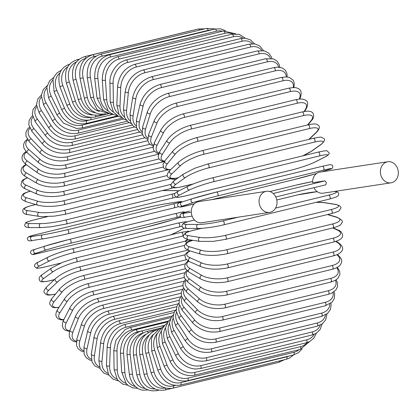 <?xml version="1.0" encoding="UTF-8"?>
<svg xmlns="http://www.w3.org/2000/svg" width="419" height="419" viewBox="0 0 419 419"><rect width="100%" height="100%" fill="white"/><g stroke="black" fill="none" stroke-linecap="round" stroke-linejoin="round"><path stroke-width="0.63" d="M259.345 203.959A10.664 8.935 81.3 0 0 269.642 212.381A10.664 8.935 81.3 0 0 276.723 199.722A10.664 8.935 81.3 0 0 266.426 191.3A10.664 8.935 81.3 0 0 259.345 203.959M266.426 191.3L198.643 201.644A10.664 8.935 81.3 0 0 191.562 214.303A10.664 8.935 81.3 0 0 201.864 222.73L269.642 212.381M313.925 187.696A10.664 8.935 81.3 0 0 323.19 193.175L390.969 182.831A10.664 8.935 81.3 0 0 398.05 170.172A10.664 8.935 81.3 0 0 387.753 161.744A10.664 8.935 81.3 0 0 380.672 174.404A10.664 8.935 81.3 0 0 390.969 182.831M387.753 161.744L319.969 172.094A10.664 8.935 81.3 0 0 312.621 182.747L325.003 180.856L326.359 182.694L325.856 184.789L275.791 196.982L325.856 184.789M142.591 208.641A2.011 1.095 76.3 0 1 142.643 208.625A2.011 1.095 76.3 0 1 142.696 208.615L36.778 234.415A18.111 0.723 -12.2 0 0 31.802 236.515L42.665 234.855A18.111 0.723 -12.2 0 0 67.192 229.769L173.11 203.969A18.111 0.723 -12.2 0 0 178.091 201.869L167.228 203.529A2.011 1.686 -98.7 0 1 167.349 203.503A2.011 1.686 -98.7 0 1 167.469 203.493M167.228 203.529A18.111 0.723 -12.2 0 0 142.696 208.615M36.778 234.415A2.011 1.095 -103.7 0 0 36.731 234.425L29.147 236.51L27.376 238.05C27.35 239.668 27.623 241.784 32.53 240.469A2.011 1.686 81.3 0 0 32.651 240.443M31.802 236.515A2.011 1.686 81.3 0 0 30.571 238.809A2.011 1.686 81.3 0 0 32.53 240.469L43.393 238.809A2.011 1.686 81.3 0 0 43.513 238.788A18.111 0.723 167.8 0 0 68.046 233.702A2.011 1.095 76.3 0 0 68.093 233.692L174.011 207.892A2.011 1.095 76.3 0 1 173.958 207.903L68.145 233.676M42.665 234.855A2.011 1.686 81.3 0 0 41.434 237.149A2.011 1.686 81.3 0 0 43.393 238.809C50.275 237.678 58.513 235.97 68.093 233.692A2.011 1.095 76.3 0 0 68.695 231.524A2.011 1.095 76.3 0 0 67.192 229.769M173.11 203.969A2.011 1.095 76.3 0 1 174.608 205.724A2.011 1.095 76.3 0 1 174.011 207.892L178.4 206.771M178.091 201.869A2.011 1.686 -98.7 0 1 178.211 201.848L167.349 203.503C160.461 204.634 152.228 206.342 142.643 208.625L36.731 234.425M178.772 190.933A18.111 2.043 -9.5 0 0 176.038 190.64L164.845 190.577A18.111 2.043 -9.5 0 0 162.053 190.666M164.845 190.577A2.011 1.671 -89.7 0 1 165.186 190.535L162.184 190.635M47.389 216.681L34.101 219.917A2.011 1.095 -103.7 0 0 33.955 219.933A2.011 1.095 -103.7 0 0 33.813 219.985M34.101 219.917A18.111 2.043 -9.5 0 0 29.419 223.563L40.612 223.626A18.111 2.043 -9.5 0 0 65.437 220.085L171.355 194.285A18.111 2.043 -9.5 0 0 175.173 193.248M176.038 190.64A2.011 1.671 -89.7 0 1 176.378 190.598L165.186 190.535M171.355 194.285A2.011 1.095 76.3 0 1 172.775 196.134A2.011 1.095 76.3 0 1 172.157 198.213A2.011 1.095 76.3 0 1 172.01 198.229M65.437 220.085A2.011 1.095 76.3 0 1 66.862 221.929A2.011 1.095 76.3 0 1 66.244 224.013A2.011 1.095 76.3 0 1 66.097 224.029M40.612 223.626A2.011 1.671 90.3 0 0 39.276 225.794A2.011 1.671 90.3 0 0 40.926 227.611L51.715 226.705L66.244 224.013L176.268 197.092M29.419 223.563A2.011 1.671 90.3 0 0 28.083 225.731A2.011 1.671 90.3 0 0 29.739 227.548L40.926 227.611M35.73 204.561L32.148 205.436A2.011 1.095 -103.7 0 0 31.902 205.446L35.636 204.535M175.655 179.636A18.111 3.347 -6.7 0 0 174.545 179.421L170.486 178.793M32.148 205.436A18.111 3.347 -6.7 0 0 27.68 210.631L39.119 212.412A18.111 3.347 -6.7 0 0 64.165 210.417L170.077 184.617A18.111 3.347 -6.7 0 0 171.13 184.35M174.545 179.421A2.011 1.645 -81.2 0 1 175.084 179.4L170.748 178.724M170.077 184.617A2.011 1.095 76.3 0 1 171.418 186.544A2.011 1.095 76.3 0 1 170.784 188.54L173.953 187.66M64.165 210.417A2.011 1.095 76.3 0 1 65.505 212.339A2.011 1.095 76.3 0 1 64.872 214.339L170.784 188.54M39.119 212.412A2.011 1.645 98.8 0 0 37.694 214.449A2.011 1.645 98.8 0 0 39.035 216.361L41.303 216.613L54.276 216.157L64.872 214.339M27.68 210.631A2.011 1.645 98.8 0 0 26.256 212.669A2.011 1.645 98.8 0 0 27.602 214.586L39.035 216.361M30.467 191.2A18.111 4.625 -3.8 0 0 26.601 197.815L38.192 201.298A18.111 4.625 -3.8 0 0 63.384 200.842L167.239 175.545M170.428 178.436A2.011 1.095 76.3 0 1 169.905 178.939L171.313 178.567M63.384 200.842A2.011 1.095 76.3 0 1 64.636 202.827A2.011 1.095 76.3 0 1 63.987 204.739L169.905 178.939M38.192 201.298A2.011 1.608 106.7 0 0 36.694 203.21A2.011 1.608 106.7 0 0 37.747 205.169C45.278 206.965 54.025 206.824 63.987 204.739M26.601 197.815A2.011 1.608 106.7 0 0 25.103 199.727A2.011 1.608 106.7 0 0 26.151 201.686L37.747 205.169M27.602 177.829A18.111 5.871 -0.8 0 0 26.188 185.214L37.846 190.378A18.111 5.871 -0.8 0 0 63.096 191.431L163.195 167.05M63.096 191.431A2.011 1.095 76.3 0 1 64.264 193.463A2.011 1.095 76.3 0 1 63.604 195.285L168.009 169.857M37.846 190.378A2.011 1.556 113.9 0 0 36.285 192.159A2.011 1.556 113.9 0 0 37.061 194.123C44.671 196.909 53.522 197.297 63.604 195.285M26.188 185.214A2.011 1.556 113.9 0 0 24.627 187A2.011 1.556 113.9 0 0 25.402 188.959L37.061 194.123M26.418 164.751A18.111 7.065 2.3 0 0 26.444 172.927L38.082 179.725A18.111 7.065 2.3 0 0 63.316 182.255L158.932 158.963M63.316 182.255A2.011 1.095 76.3 0 1 64.39 184.323A2.011 1.095 76.3 0 1 63.714 186.057L164.18 161.587M38.082 179.725A2.011 1.493 120.3 0 0 36.469 181.39A2.011 1.493 120.3 0 0 36.992 183.313C44.629 187.078 53.538 187.995 63.714 186.057M26.444 172.927A2.011 1.493 120.3 0 0 24.831 174.587A2.011 1.493 120.3 0 0 25.355 176.514L36.992 183.313M26.517 152.092A18.111 8.212 5.6 0 0 27.361 161.037L38.894 169.428A18.111 8.212 5.6 0 0 64.028 173.382L154.443 151.359M64.028 173.382A2.011 1.095 76.3 0 1 65.008 175.472A2.011 1.095 76.3 0 1 64.327 177.122L158.513 154.182M38.894 169.428A2.011 1.419 126 0 0 37.233 170.978A2.011 1.419 126 0 0 37.532 172.838C45.147 177.551 54.077 178.976 64.327 177.122M27.361 161.037A2.011 1.419 126 0 0 25.706 162.588A2.011 1.419 126 0 0 26.004 164.447L37.532 172.838M27.727 139.894A18.111 9.297 9.2 0 0 28.942 149.646L40.276 159.555A18.111 9.297 9.2 0 0 65.233 164.887L149.724 144.304M65.233 164.887A2.011 1.095 76.3 0 1 66.118 166.977A2.011 1.095 76.3 0 1 65.437 168.543L153.097 147.195M40.276 159.555A2.011 1.336 131.2 0 0 38.579 161.006A2.011 1.336 131.2 0 0 38.679 162.776C46.216 168.401 55.135 170.324 65.437 168.543M28.942 149.646A2.011 1.336 131.2 0 0 27.245 151.091A2.011 1.336 131.2 0 0 27.34 152.862L38.679 162.776M29.88 128.235A18.111 10.307 13 0 0 31.168 138.836L42.219 150.196A18.111 10.307 13 0 0 66.925 156.826L144.801 137.856M66.925 156.826A2.011 1.095 76.3 0 1 67.716 158.906A2.011 1.095 76.3 0 1 67.03 160.393L147.828 140.711M42.219 150.196A2.011 1.241 135.8 0 0 40.486 151.542A2.011 1.241 135.8 0 0 40.407 153.207C47.824 159.712 56.701 162.106 67.03 160.393M31.168 138.836A2.011 1.241 135.8 0 0 29.435 140.182A2.011 1.241 135.8 0 0 29.356 141.847L40.407 153.207M32.886 117.189A18.111 11.24 17.2 0 0 34.028 128.685L44.713 141.407A18.111 11.24 17.2 0 0 69.083 149.264L139.7 132.064M69.083 149.264A2.011 1.095 76.3 0 1 69.784 151.327A2.011 1.095 76.3 0 1 69.093 152.726L142.622 134.813M44.713 141.407A2.011 1.137 140 0 0 42.942 142.659A2.011 1.137 140 0 0 42.701 144.209C49.955 151.542 58.754 154.381 69.093 152.726M34.028 128.685A2.011 1.137 140 0 0 32.258 129.932A2.011 1.137 140 0 0 32.017 131.487L42.701 144.209M36.694 106.814A18.111 12.088 21.9 0 0 37.495 119.279L47.729 133.263A18.111 12.088 21.9 0 0 71.701 142.261L134.457 126.973M71.701 142.261A2.011 1.095 76.3 0 1 72.304 144.288A2.011 1.095 76.3 0 1 71.618 145.603L137.453 129.571M47.729 133.263A2.011 1.021 143.8 0 0 45.928 134.42A2.011 1.021 143.8 0 0 45.545 135.845C52.59 143.953 61.279 147.205 71.618 145.603M37.495 119.279A2.011 1.021 143.8 0 0 35.694 120.431A2.011 1.021 143.8 0 0 35.311 121.856L45.545 135.845M41.292 97.156A18.111 12.842 27.1 0 0 41.544 110.684L51.254 125.826A18.111 12.842 27.1 0 0 74.75 135.866L129.115 122.62M74.75 135.866A2.011 1.095 76.3 0 1 75.263 137.846A2.011 1.095 76.3 0 1 74.577 139.082L132.32 125.019M51.254 125.826A2.011 0.901 147.3 0 0 49.421 126.889A2.011 0.901 147.3 0 0 48.913 128.177C55.701 137.008 64.254 140.643 74.577 139.082M41.544 110.684A2.011 0.901 147.3 0 0 39.711 111.747A2.011 0.901 147.3 0 0 39.203 113.03L48.913 128.177M46.671 88.262A18.111 13.502 32.9 0 0 46.142 102.964L55.256 119.153A18.111 13.502 32.9 0 0 78.212 130.131L123.715 119.043M78.212 130.131A2.011 1.095 76.3 0 1 77.955 133.211L127.261 121.201M55.256 119.153A2.011 0.775 150.6 0 0 53.391 120.127A2.011 0.775 150.6 0 0 52.773 121.269C59.257 130.759 67.653 134.74 77.955 133.211M46.142 102.964A2.011 0.775 150.6 0 0 44.283 103.938A2.011 0.775 150.6 0 0 43.66 105.08L52.773 121.269M52.852 80.197A18.111 14.057 39.4 0 0 51.259 96.181L59.702 113.292A18.111 14.057 39.4 0 0 82.056 125.098L118.294 116.267M82.056 125.098A2.011 1.095 76.3 0 1 81.726 128.031L122.317 118.142M59.702 113.292A2.011 0.639 153.7 0 0 57.812 114.172A2.011 0.639 153.7 0 0 57.094 115.162L63.541 123.165L76.577 128.471L81.726 128.031M51.259 96.181A2.011 0.639 153.7 0 0 49.374 97.067A2.011 0.639 153.7 0 0 48.651 98.056L57.094 115.162M59.859 73.037A18.111 14.503 46.6 0 0 56.853 90.389L64.563 108.291A18.111 14.503 46.6 0 0 86.256 120.803L88.687 120.211M86.256 120.803A2.011 1.095 76.3 0 1 85.858 123.584L117.55 115.864M64.563 108.291A2.011 0.503 156.7 0 0 62.646 109.081A2.011 0.503 156.7 0 0 61.839 109.914C67.585 120.515 75.593 125.077 85.858 123.584M56.853 90.389A2.011 0.503 156.7 0 0 54.941 91.185A2.011 0.503 156.7 0 0 54.13 92.012L61.839 109.914M67.716 66.899A18.111 14.843 54.5 0 0 62.887 85.628L69.8 104.179A18.111 14.843 54.5 0 0 90.226 117.404M90.834 117.44A2.011 1.095 76.3 0 1 90.315 119.907L113.041 114.371M69.8 104.179A2.011 0.356 159.6 0 0 67.862 104.886A2.011 0.356 159.6 0 0 66.977 105.551C72.293 116.602 80.071 121.384 90.315 119.907M62.887 85.628A2.011 0.356 159.6 0 0 60.944 86.335A2.011 0.356 159.6 0 0 60.058 87L66.977 105.551M78.06 60.168A2.011 1.095 -103.7 0 0 77.122 59.734L79.186 59.231M76.399 61.939A18.111 15.063 63.1 0 0 69.303 81.935L75.373 101A18.111 15.063 63.1 0 0 92.835 114.932M95.752 115.356A2.011 1.095 76.3 0 1 95.076 117.021L108.893 113.654M75.373 101L72.461 102.116C77.311 113.528 84.848 118.498 95.076 117.021M69.303 81.935L66.391 83.051L72.461 102.116M191.86 30.582L190.551 30.838A2.011 1.095 76.3 0 1 190.823 30.833M86.11 58.089A2.011 1.095 -103.7 0 0 84.638 56.638L190.551 30.838M85.822 58.341A18.111 15.173 72.2 0 0 76.064 79.338L81.244 98.769A18.111 15.173 72.2 0 0 95.857 112.915M100.728 114.099A2.011 1.095 76.3 0 1 100.089 114.953L104.263 113.937M81.244 98.769L78.253 99.622C82.595 111.323 89.876 116.43 100.089 114.953M76.064 79.338L73.074 80.191L78.253 99.622M204.713 28.838L198.397 28.99A2.011 1.095 76.3 0 1 199.722 30.058M96.16 56.062L94.045 56.575A2.011 1.095 -103.7 0 0 92.484 54.789L198.397 28.99M94.045 56.575A18.111 15.168 81.3 0 0 83.114 77.855L87.362 97.507A18.111 15.168 81.3 0 0 99.418 111.48M105.52 113.638A2.011 1.095 76.3 0 1 105.331 113.722L105.619 113.649M87.362 97.507L84.308 98.098C85.486 103.226 87.927 107.316 91.62 110.365L95.144 112.596C98.517 114.162 101.917 114.534 105.331 113.722M83.114 77.855L80.06 78.447L84.308 98.098M206.515 28.403A2.011 1.095 76.3 0 1 208.107 30.362L102.194 56.162A2.011 1.095 -103.7 0 0 100.597 54.203L206.515 28.403L215.282 28.979M211.05 30A18.111 15.047 90.3 0 0 208.107 30.362M102.194 56.162A18.111 15.047 90.3 0 0 90.394 77.505L93.678 97.224A18.111 15.047 90.3 0 0 103.551 110.768M93.678 97.224L90.577 97.548L97.276 109.925L108.945 113.649M90.394 77.505L87.293 77.829L90.577 97.548M214.842 29.079A2.011 1.095 76.3 0 1 216.461 31.21L110.548 57.01A2.011 1.095 -103.7 0 0 108.924 54.879L214.842 29.079L220.52 28.838L225.553 30.645M222.447 31.226A18.111 14.812 98.8 0 0 216.461 31.21M110.548 57.01A18.111 14.812 98.8 0 0 97.857 78.28L100.157 97.92A18.111 14.812 98.8 0 0 108.217 110.909M100.157 97.92A2.011 0.372 173.3 0 1 98.109 98.177A2.011 0.372 173.3 0 1 97.014 97.978L103.184 110.459L110.632 114.026L112.659 114.198M97.857 78.28A2.011 0.372 173.3 0 1 95.81 78.542A2.011 0.372 173.3 0 1 94.715 78.337L97.014 97.978M223.317 31.016A2.011 1.095 76.3 0 1 224.951 33.321L119.038 59.121A2.011 1.095 -103.7 0 0 117.404 56.816L223.317 31.016L235.583 33.771M232.802 34.002A18.111 14.466 106.7 0 0 224.951 33.321M119.038 59.121A18.111 14.466 106.7 0 0 105.441 80.181L106.735 99.591A18.111 14.466 106.7 0 0 113.329 111.978M106.735 99.591A2.011 0.513 176.2 0 1 104.671 99.759A2.011 0.513 176.2 0 1 103.572 99.376L108.133 110.815L110.244 112.742L114.523 114.916L116.796 115.393M105.441 80.181A2.011 0.513 176.2 0 1 103.378 80.348A2.011 0.513 176.2 0 1 102.278 79.966L103.572 99.376M231.875 34.201A2.011 1.095 76.3 0 1 233.519 36.668L127.601 62.468A2.011 1.095 -103.7 0 0 125.962 59.996L231.875 34.201L239.27 34.337L245.283 38.218M242.837 38.213A18.111 14.005 113.9 0 0 233.519 36.668M127.601 62.468A18.111 14.005 113.9 0 0 113.093 83.192L113.371 102.226A18.111 14.005 113.9 0 0 118.776 114.02M113.371 102.226A2.011 0.655 179.2 0 1 111.286 102.299A2.011 0.655 179.2 0 1 110.197 101.738L113.486 112.198L118.865 116.534L121.342 117.33M113.093 83.192A2.011 0.655 179.2 0 1 111.009 83.271A2.011 0.655 179.2 0 1 109.919 82.705L110.197 101.738M240.448 38.6A2.011 1.095 76.3 0 1 242.093 41.24L136.175 67.035A2.011 1.095 -103.7 0 0 134.536 64.4L240.448 38.6L245.183 38.213L250.384 39.831L254.59 43.88M252.505 43.738A18.111 13.445 120.3 0 0 242.093 41.24M136.175 67.035A18.111 13.445 120.3 0 0 120.756 87.288L120.012 105.803A18.111 13.445 120.3 0 0 124.453 117.032M120.012 105.803A2.011 0.786 -177.7 0 1 117.912 105.782A2.011 0.786 -177.7 0 1 116.838 105.038L119.069 114.534L123.479 118.912L126.234 120.085M120.756 87.288A2.011 0.786 -177.7 0 1 118.656 87.272A2.011 0.786 -177.7 0 1 117.577 86.529L116.838 105.038M248.98 44.194A2.011 1.095 76.3 0 1 250.164 44.985A2.011 1.095 76.3 0 1 250.609 46.986L144.691 72.786A2.011 1.095 -103.7 0 0 144.246 70.785A2.011 1.095 -103.7 0 0 143.062 69.994L248.98 44.194L254.909 43.932L259.764 45.975L263.478 50.657M261.734 50.469A18.111 12.774 126 0 0 250.609 46.986M144.691 72.786A18.111 12.774 126 0 0 128.361 92.442L126.611 110.291A18.111 12.774 126 0 0 130.262 120.991M126.611 110.291A2.011 0.911 -174.4 0 1 124.495 110.181A2.011 0.911 -174.4 0 1 123.453 109.254L124.867 117.943L128.329 122.091L131.398 123.684M128.361 92.442A2.011 0.911 -174.4 0 1 126.245 92.332A2.011 0.911 -174.4 0 1 125.208 91.41L123.453 109.254M257.397 50.929A2.011 1.095 76.3 0 1 258.617 51.794A2.011 1.095 76.3 0 1 259.005 53.878L153.092 79.673A2.011 1.095 -103.7 0 0 152.705 77.588A2.011 1.095 -103.7 0 0 151.479 76.729L257.397 50.929L264.426 50.867L268.61 53.056L271.412 57.005L271.91 58.471M270.48 58.293A18.111 12.01 131.2 0 0 259.005 53.878M153.092 79.673A18.111 12.01 131.2 0 0 135.861 98.612L133.111 115.66A18.111 12.01 131.2 0 0 136.123 125.847M133.111 115.66A2.011 1.032 -170.8 0 1 130.979 115.455A2.011 1.032 -170.8 0 1 129.99 114.35L130.712 122.301L133.52 126.25L136.741 128.135M135.861 98.612A2.011 1.032 -170.8 0 1 133.729 98.407A2.011 1.032 -170.8 0 1 132.739 97.302L129.99 114.35M265.636 58.76A2.011 1.095 76.3 0 1 266.898 59.692A2.011 1.095 76.3 0 1 267.217 61.85L161.299 87.65A2.011 1.095 -103.7 0 0 160.98 85.492A2.011 1.095 -103.7 0 0 159.718 84.559L265.636 58.76L273.654 58.943L277.179 61.195L279.332 64.788L279.845 67.265M278.693 67.129A18.111 11.156 135.8 0 0 267.217 61.85M161.299 87.65A18.111 11.156 135.8 0 0 143.188 105.75L139.464 121.871A18.111 11.156 135.8 0 0 141.962 131.55M139.464 121.871A2.011 1.147 -167 0 1 137.317 121.568A2.011 1.147 -167 0 1 136.395 120.279L136.536 127.575L138.689 131.168L142.188 133.41M143.188 105.75A2.011 1.147 -167 0 1 141.046 105.447A2.011 1.147 -167 0 1 140.124 104.163L136.395 120.279M273.633 67.627A2.011 1.095 76.3 0 1 274.932 68.632A2.011 1.095 76.3 0 1 275.178 70.853L169.266 96.653A2.011 1.095 -103.7 0 0 169.019 94.432A2.011 1.095 -103.7 0 0 167.72 93.421L273.633 67.627L277.142 67.113L282.416 68.03L285.344 70.24L286.947 73.43L287.214 76.976M286.308 76.907A18.111 10.213 140 0 0 275.178 70.853M169.266 96.653A18.111 10.213 140 0 0 150.301 113.806L145.623 128.874A18.111 10.213 140 0 0 147.729 138.019M145.623 128.874A2.011 1.247 -162.8 0 1 143.466 128.465A2.011 1.247 -162.8 0 1 142.633 127.004L142.266 133.719L143.869 136.908L147.682 139.469M150.301 113.806A2.011 1.247 -162.8 0 1 148.137 113.397A2.011 1.247 -162.8 0 1 147.31 111.936L142.633 127.004M281.338 77.457A2.011 1.095 76.3 0 1 282.668 78.542A2.011 1.095 76.3 0 1 282.835 80.809L176.923 106.609A2.011 1.095 -103.7 0 0 176.755 104.341A2.011 1.095 -103.7 0 0 175.42 103.252L281.338 77.457L286.303 76.907L289.424 77.468L293.007 80.024L294.253 82.967L293.918 87.576M293.216 87.566A18.111 9.197 143.8 0 0 282.835 80.809M176.923 106.609A18.111 9.197 143.8 0 0 157.135 122.715L151.542 136.615A18.111 9.197 143.8 0 0 153.406 145.178M151.542 136.615A2.011 1.341 -158.1 0 1 149.368 136.102A2.011 1.341 -158.1 0 1 148.651 134.468L147.807 140.575L149.049 143.518L153.181 146.247M157.135 122.715A2.011 1.341 -158.1 0 1 154.962 122.201A2.011 1.341 -158.1 0 1 154.244 120.562L148.651 134.468M288.675 88.179A2.011 1.095 76.3 0 1 290.042 89.341A2.011 1.095 76.3 0 1 290.126 91.646L184.208 117.446A2.011 1.095 -103.7 0 0 184.13 115.141A2.011 1.095 -103.7 0 0 182.763 113.978L288.675 88.179C293.557 87.393 296.437 87.424 297.322 88.262C301.35 89.441 302.204 92.96 299.889 98.821A2.011 1.425 27.1 0 1 299.716 99.062M299.224 99.099A18.111 8.108 147.3 0 0 290.126 91.646M184.208 117.446A18.111 8.108 147.3 0 0 163.64 132.409L157.177 145.037A18.111 8.108 147.3 0 0 159.005 152.93M157.177 145.037A2.011 1.425 -152.9 0 1 154.993 144.408A2.011 1.425 -152.9 0 1 154.417 142.607L153.129 148.185L154.024 150.788L156.978 153.165L158.691 153.663M163.64 132.409A2.011 1.425 -152.9 0 1 161.451 131.781A2.011 1.425 -152.9 0 1 160.875 129.979L154.417 142.607M295.605 99.712A2.011 1.095 76.3 0 1 297.003 100.953A2.011 1.095 76.3 0 1 296.992 103.284L191.08 129.083A2.011 1.095 -103.7 0 0 191.09 126.753A2.011 1.095 -103.7 0 0 189.692 125.511L295.605 99.712C299.616 98.811 302.591 98.816 304.534 99.738C308.185 100.874 308.662 104.064 305.975 109.301A2.011 1.498 32.9 0 1 305.194 109.825A18.111 6.955 150.6 0 0 296.992 103.284M304.084 111.543L305.194 109.825M191.08 129.083A18.111 6.955 150.6 0 0 169.768 142.816L162.483 154.077A18.111 6.955 150.6 0 0 164.657 161.137M162.483 154.077A2.011 1.498 -147.1 0 1 160.288 153.328A2.011 1.498 -147.1 0 1 159.885 151.364L158.173 156.36L158.796 158.728L161.32 160.927L164.321 161.598M169.768 142.816A2.011 1.498 -147.1 0 1 167.569 142.067A2.011 1.498 -147.1 0 1 167.165 140.103L159.885 151.364M302.068 111.967A2.011 1.095 76.3 0 1 303.492 113.292A2.011 1.095 76.3 0 1 303.387 115.634L197.469 141.433A2.011 1.095 -103.7 0 0 197.579 139.087A2.011 1.095 -103.7 0 0 196.15 137.767L302.068 111.967C307.022 110.883 310.243 110.946 311.741 112.145C312.804 111.967 315.512 116.592 311.61 120.431A2.011 1.561 39.4 0 1 310.898 120.866A18.111 5.756 153.7 0 0 303.387 115.634M307.53 124.967L310.898 120.866M197.469 141.433A18.111 5.756 153.7 0 0 175.472 153.852L167.422 163.661A18.111 5.756 153.7 0 0 170.748 169.569M167.422 163.661A2.011 1.561 -140.6 0 1 165.217 162.782A2.011 1.561 -140.6 0 1 165.023 160.671L163.007 164.384L163.745 167.972L164.892 168.962L167.202 169.758L170.465 169.836M175.472 153.852A2.011 1.561 -140.6 0 1 173.262 152.972A2.011 1.561 -140.6 0 1 173.073 150.866L165.023 160.671M308.007 124.852A2.011 1.095 76.3 0 1 309.468 126.255A2.011 1.095 76.3 0 1 309.253 128.596L203.341 154.396A2.011 1.095 -103.7 0 0 203.55 152.055A2.011 1.095 -103.7 0 0 202.094 150.651L308.007 124.852C317.005 122.945 316.832 124.532 318.445 125.339C320.058 126.732 319.493 128.994 316.743 132.126A2.011 1.613 46.6 0 1 316.136 132.456A18.111 4.509 156.7 0 0 309.253 128.596M308.803 139.386L316.136 132.456M203.341 154.396A18.111 4.509 156.7 0 0 180.704 165.442L171.952 173.723A18.111 4.509 156.7 0 0 178.405 177.677M171.952 173.723A2.011 1.613 -133.4 0 1 169.742 172.701A2.011 1.613 -133.4 0 1 169.8 170.47C167.05 173.602 166.484 175.86 168.098 177.253C169.711 178.065 169.538 179.651 178.536 177.745M180.704 165.442A2.011 1.613 -133.4 0 1 178.499 164.421A2.011 1.613 -133.4 0 1 178.552 162.19L169.8 170.47M313.176 138.37A2.011 1.095 76.3 0 1 313.391 138.27A2.011 1.095 76.3 0 1 314.873 139.757A2.011 1.095 76.3 0 1 314.559 142.078L208.641 167.878A2.011 1.095 -103.7 0 0 208.961 165.557A2.011 1.095 -103.7 0 0 207.478 164.065L313.391 138.27C318.702 137.228 321.389 136.903 321.452 137.296L323.918 138.569C325.296 139.59 324.432 141.496 321.336 144.288A2.011 1.65 54.5 0 1 320.86 144.503A18.111 3.226 159.6 0 0 314.559 142.078M302.534 155.92A18.111 3.226 159.6 0 0 311.469 151.191L320.86 144.503M208.641 167.878A18.111 3.226 159.6 0 0 185.434 177.488L176.043 184.177A18.111 3.226 159.6 0 0 182.344 186.602L193.279 183.941M311.469 151.191A2.011 1.65 54.5 0 0 311.946 150.976L321.336 144.288M182.344 186.602A2.011 1.095 76.3 0 1 182.129 186.701L192.97 184.061M176.043 184.177A2.011 1.65 -125.5 0 1 173.838 183.009A2.011 1.65 -125.5 0 1 174.184 180.683C171.088 183.475 170.224 185.376 171.601 186.403L174.068 187.675C174.131 188.068 176.818 187.743 182.129 186.701M185.434 177.488A2.011 1.65 -125.5 0 1 183.234 176.32A2.011 1.65 -125.5 0 1 183.574 173.995L174.184 180.683M318.042 152.16A2.011 1.095 76.3 0 1 318.173 152.113A2.011 1.095 76.3 0 1 319.681 153.684A2.011 1.095 76.3 0 1 319.252 155.973L213.339 181.773A2.011 1.095 -103.7 0 0 213.763 179.484A2.011 1.095 -103.7 0 0 212.255 177.913A2.011 1.095 -103.7 0 0 212.124 177.96A18.111 1.922 -17.7 0 0 188.403 186.094M213.339 181.773A18.111 1.922 162.3 0 0 189.618 189.907L179.662 194.955A18.111 1.922 162.3 0 0 185.455 195.898L291.367 170.104A18.111 1.922 162.3 0 0 315.088 161.964L325.044 156.921A18.111 1.922 162.3 0 0 319.252 155.973M325.044 156.921A2.011 1.676 63.1 0 0 325.348 156.811C328.648 155.056 329.816 153.621 328.857 152.516L327.05 150.924C327.26 150.421 324.301 150.819 318.173 152.113L212.255 177.913C202.634 180.395 194.578 183.155 188.105 186.209L178.143 191.253A2.011 1.676 -116.9 0 0 177.478 193.63A2.011 1.676 -116.9 0 0 179.662 194.955M315.088 161.964A2.011 1.676 63.1 0 0 315.387 161.854L325.348 156.811M291.367 170.104A2.011 1.095 76.3 0 1 291.236 170.151A2.011 1.095 76.3 0 1 291.1 170.166M185.455 195.898A2.011 1.095 76.3 0 1 185.324 195.951L291.236 170.151C300.863 167.668 308.913 164.903 315.387 161.854M189.618 189.907A2.011 1.676 -116.9 0 1 187.44 188.581A2.011 1.676 -116.9 0 1 188.105 186.209M216.44 192.075L322.269 166.296A2.011 1.095 76.3 0 1 322.311 166.28A2.011 1.095 76.3 0 1 323.84 167.94A2.011 1.095 76.3 0 1 323.306 170.182L217.388 195.977A2.011 1.095 -103.7 0 0 217.927 193.74A2.011 1.095 -103.7 0 0 216.398 192.08A2.011 1.095 -103.7 0 0 216.356 192.091A18.111 0.602 -14.9 0 0 192.19 198.716A2.011 1.686 -107.8 0 0 192.096 198.742L181.642 202.11A2.011 1.686 -107.8 0 1 181.741 202.078L191.996 198.779M321.844 171.806L328.653 169.616A18.111 0.602 165.1 0 0 323.306 170.182M328.653 169.616A2.011 1.686 72.2 0 0 328.753 169.585C333.713 168.558 333.131 166.752 332.126 165.018L330.041 164.609L322.311 166.28L216.398 192.08L192.096 198.742A2.011 1.686 -107.8 0 0 191.085 201.115A2.011 1.686 -107.8 0 0 193.227 202.602L182.778 205.965A18.111 0.602 165.1 0 0 188.126 205.399L194.264 203.906L180.359 207.086L178.274 206.677C177.268 204.938 176.682 203.136 181.642 202.11A2.011 1.686 -107.8 0 0 180.636 204.482A2.011 1.686 -107.8 0 0 182.778 205.965M211.757 199.643L294.044 179.599A18.111 0.602 165.1 0 0 316.628 173.476M217.388 195.977A18.111 0.602 165.1 0 0 193.227 202.602M185.371 217.131A2.011 1.686 -98.7 0 1 185.25 217.152A2.011 1.686 -98.7 0 1 183.292 215.492A2.011 1.686 -98.7 0 1 184.522 213.203L191.289 212.166M192.096 216.11L185.25 217.152C180.348 218.472 180.07 216.351 180.102 214.732L181.872 213.198L189.451 211.108A2.011 1.095 76.3 0 1 189.503 211.097A18.111 0.723 -12.2 0 0 184.522 213.203M295.416 185.298L269.789 191.541L295.369 185.308A2.011 1.095 76.3 0 1 295.416 185.298A18.111 0.723 -12.2 0 1 312.616 181.532L295.369 185.308A2.011 1.095 76.3 0 0 295.316 185.324M273.193 193.478L325.003 180.856M275.566 208.081L328.7 195.139A2.011 1.095 76.3 0 1 330.125 196.988A2.011 1.095 76.3 0 1 329.507 199.067A2.011 1.095 76.3 0 1 329.36 199.083M328.7 195.139A18.111 2.043 -9.5 0 0 334.126 191.509M194.542 220.017L191.452 220.771A18.111 2.043 -9.5 0 0 186.769 224.416L197.957 224.479A18.111 2.043 -9.5 0 0 222.788 220.939L238.228 217.178M317.277 191.677A18.111 2.043 -9.5 0 0 297.364 194.971L276.776 199.983M223.442 224.883A2.011 1.095 -103.7 0 0 223.589 224.867A2.011 1.095 -103.7 0 0 224.212 222.782A2.011 1.095 -103.7 0 0 222.788 220.939M297.081 195.039A2.011 1.095 76.3 0 1 297.218 194.987A2.011 1.095 76.3 0 1 297.364 194.971M194.526 220.001L191.305 220.787A2.011 1.095 76.3 0 1 191.452 220.771M191.305 220.787C184.454 222.526 183.601 223.343 183.386 223.479L182.118 224.935C182.27 226.669 181.322 228.365 187.084 228.402A2.011 1.671 -89.7 0 1 185.434 226.585A2.011 1.671 -89.7 0 1 186.769 224.416M187.084 228.402L198.276 228.465A2.011 1.671 -89.7 0 1 196.621 226.648A2.011 1.671 -89.7 0 1 197.957 224.479M201.56 228.35L192.923 230.455A18.111 3.347 -6.7 0 0 188.456 235.651L199.894 237.426A18.111 3.347 -6.7 0 0 224.94 235.436L330.858 209.636A2.011 1.095 76.3 0 1 332.199 211.558A2.011 1.095 76.3 0 1 331.56 213.554C336.687 212.056 339.212 211.108 339.123 210.71L340.767 208.353C341.522 206.881 339.888 205.567 335.86 204.414A2.011 1.645 98.8 0 0 335.32 204.441L323.887 202.66A18.111 3.347 -6.7 0 0 315.963 202.367M330.858 209.636A18.111 3.347 -6.7 0 0 335.32 204.441M225.401 239.364A2.011 1.095 -103.7 0 0 225.647 239.354A2.011 1.095 -103.7 0 0 226.281 237.358A2.011 1.095 -103.7 0 0 224.94 235.436M335.86 204.414L324.426 202.639A2.011 1.645 98.8 0 0 323.887 202.66M201.277 228.365L192.677 230.46A2.011 1.095 76.3 0 1 192.923 230.455M192.677 230.46C187.55 231.964 185.03 232.912 185.114 233.31L183.47 235.661C182.715 237.138 184.35 238.448 188.377 239.6A2.011 1.645 -81.2 0 1 187.031 237.688A2.011 1.645 -81.2 0 1 188.456 235.651M188.377 239.6L199.816 241.381A2.011 1.645 -81.2 0 1 198.47 239.464A2.011 1.645 -81.2 0 1 199.894 237.426M192.97 240.317A18.111 4.625 -3.8 0 0 189.582 246.807L201.172 250.29A18.111 4.625 -3.8 0 0 226.365 249.829L332.277 224.034A2.011 1.095 76.3 0 1 333.534 226.019A2.011 1.095 76.3 0 1 332.885 227.926C341.637 225.49 340.888 224.17 341.93 222.615C343.423 221.599 341.883 219.834 337.311 217.314A2.011 1.608 106.7 0 0 336.598 217.304L327.459 214.554M332.277 224.034A18.111 4.625 -3.8 0 0 336.598 217.304M332.885 227.926L226.967 253.725A2.011 1.095 -103.7 0 0 227.617 251.819A2.011 1.095 -103.7 0 0 226.365 249.829M192.714 240.276L188.335 241.805L186.287 243.004L184.512 245.372L184.391 246.477L185.182 248.425L189.131 250.672A2.011 1.608 -73.3 0 1 188.084 248.713A2.011 1.608 -73.3 0 1 189.582 246.807M189.131 250.672L200.722 254.155A2.011 1.608 -73.3 0 1 199.674 252.196A2.011 1.608 -73.3 0 1 201.172 250.29M190.163 250.981A18.111 5.871 -0.8 0 0 190.132 257.805L201.79 262.964A18.111 5.871 -0.8 0 0 227.04 264.017L332.958 238.217A2.011 1.095 76.3 0 1 334.121 240.255A2.011 1.095 76.3 0 1 333.461 242.077C338.594 240.59 341.417 239.06 341.935 237.489C343.103 237.065 343.103 231.581 338.06 230.041A2.011 1.556 113.9 0 0 337.216 229.979L332.691 227.973M332.958 238.217A18.111 5.871 -0.8 0 0 337.216 229.979M333.461 242.077L227.548 267.877A2.011 1.095 -103.7 0 0 228.208 266.055A2.011 1.095 -103.7 0 0 227.04 264.017M189.781 250.866L187.115 252.369L185.47 254.097L184.868 255.6L185.931 259.204L189.346 261.545A2.011 1.556 -66.1 0 1 188.571 259.586A2.011 1.556 -66.1 0 1 190.132 257.805M189.346 261.545L201.005 266.709A2.011 1.556 -66.1 0 1 200.23 264.75A2.011 1.556 -66.1 0 1 201.79 262.964M188.691 261.236A18.111 7.065 2.3 0 0 190.1 268.558L201.743 275.362A18.111 7.065 2.3 0 0 226.972 277.886L332.89 252.091A2.011 1.095 76.3 0 1 333.964 254.16A2.011 1.095 76.3 0 1 333.288 255.894C337.211 254.867 339.835 253.505 341.16 251.798C343.936 249.085 342.92 245.979 338.107 242.486A2.011 1.493 120.3 0 0 337.169 242.376L335.624 241.47M332.89 252.091A18.111 7.065 2.3 0 0 337.169 242.376M333.288 255.894L227.376 281.694A2.011 1.095 -103.7 0 0 228.046 279.955A2.011 1.095 -103.7 0 0 226.972 277.886M188.173 260.964L185.963 262.833L184.679 265.986L185.203 268.427L189.011 272.146A2.011 1.493 -59.7 0 1 188.487 270.224A2.011 1.493 -59.7 0 1 190.1 268.558M189.011 272.146L200.654 278.949A2.011 1.493 -59.7 0 1 200.13 277.027A2.011 1.493 -59.7 0 1 201.743 275.362M187.445 271.088A18.111 8.212 5.6 0 0 189.493 278.991L201.026 287.382A18.111 8.212 5.6 0 0 226.155 291.336L332.073 265.536A2.011 1.095 76.3 0 1 333.053 267.626A2.011 1.095 76.3 0 1 332.372 269.276C338.222 267.652 341.281 265.127 341.548 261.702C342.302 260.199 340.94 257.816 337.457 254.553A2.011 1.419 126 0 0 337.395 254.506L337.457 254.553M332.073 265.536A18.111 8.212 5.6 0 0 336.892 254.726M332.372 269.276L226.459 295.076A2.011 1.095 -103.7 0 0 227.14 293.426A2.011 1.095 -103.7 0 0 226.155 291.336M186.822 270.554L185.638 271.685L184.046 275.252L184.444 277.986L188.131 282.401A2.011 1.419 -54 0 1 187.832 280.547A2.011 1.419 -54 0 1 189.493 278.991M188.131 282.401L199.664 290.791A2.011 1.419 -54 0 1 199.365 288.932A2.011 1.419 -54 0 1 201.026 287.382M186.01 280.5A18.111 9.297 9.2 0 0 188.309 289.021L199.643 298.93A18.111 9.297 9.2 0 0 224.6 304.262L330.518 278.462A2.011 1.095 76.3 0 1 331.403 280.552A2.011 1.095 76.3 0 1 330.717 282.123L335.284 280.374L337.903 278.368L339.909 274.424L339.662 271.224L337.368 267.353M330.518 278.462A18.111 9.297 9.2 0 0 336.735 267.699M330.717 282.123L224.804 307.918A2.011 1.095 -103.7 0 0 225.485 306.352A2.011 1.095 -103.7 0 0 224.6 304.262M185.318 279.62L182.92 283.951L183.166 287.151L186.706 292.237A2.011 1.336 -48.8 0 1 186.612 290.467A2.011 1.336 -48.8 0 1 188.309 289.021M186.706 292.237L198.046 302.151A2.011 1.336 -48.8 0 1 197.946 300.381A2.011 1.336 -48.8 0 1 199.643 298.93M184.229 289.419A18.111 10.307 13 0 0 186.56 298.569L197.611 309.929A18.111 10.307 13 0 0 222.316 316.56L328.229 290.76A2.011 1.095 76.3 0 1 329.02 292.844A2.011 1.095 76.3 0 1 328.334 294.327L331.576 293.221L335.886 289.99L337.51 286.69L337.505 282.993L336.19 279.813M328.229 290.76A18.111 10.307 13 0 0 335.404 280.306M328.334 294.327L222.416 320.126A2.011 1.095 -103.7 0 0 223.107 318.644A2.011 1.095 -103.7 0 0 222.316 316.56M183.522 288.11L181.338 292.048L181.348 295.741L184.742 301.586A2.011 1.241 -44.2 0 1 184.826 299.915A2.011 1.241 -44.2 0 1 186.56 298.569M184.742 301.586L195.799 312.946A2.011 1.241 -44.2 0 1 195.877 311.275A2.011 1.241 -44.2 0 1 197.611 309.929M182.04 297.762A18.111 11.24 17.2 0 0 184.26 307.567L194.945 320.289A18.111 11.24 17.2 0 0 219.315 328.145L325.233 302.345A2.011 1.095 76.3 0 1 325.93 304.409A2.011 1.095 76.3 0 1 325.238 305.807L332.204 302.026L334.352 298.412L334.65 294.101L334.022 291.781M325.233 302.345A18.111 11.24 17.2 0 0 333.042 292.441M325.238 305.807L219.326 331.607A2.011 1.095 -103.7 0 0 220.017 330.203A2.011 1.095 -103.7 0 0 219.315 328.145M181.401 295.955L179.342 299.47L179.044 303.78L182.249 310.369A2.011 1.137 -40 0 1 182.49 308.813A2.011 1.137 -40 0 1 184.26 307.567M182.249 310.369L192.934 323.091A2.011 1.137 -40 0 1 193.175 321.535A2.011 1.137 -40 0 1 194.945 320.289M179.437 305.441A18.111 12.088 21.9 0 0 181.422 315.942L191.661 329.931A18.111 12.088 21.9 0 0 215.628 338.924L321.546 313.124A2.011 1.095 76.3 0 1 322.148 315.151A2.011 1.095 76.3 0 1 321.462 316.471L327.648 313.36L330.455 309.4L331.136 304.582L330.937 303.178M321.546 313.124A18.111 12.088 21.9 0 0 329.727 304.005M321.462 316.471L215.544 342.271A2.011 1.095 -103.7 0 0 216.235 340.951A2.011 1.095 -103.7 0 0 215.628 338.924M178.96 303.073L176.938 306.263L176.252 311.081L179.238 318.519A2.011 1.021 -36.2 0 1 179.62 317.099A2.011 1.021 -36.2 0 1 181.422 315.942M179.238 318.519L189.477 332.508A2.011 1.021 -36.2 0 1 189.859 331.083A2.011 1.021 -36.2 0 1 191.661 329.931M176.436 312.375A18.111 12.842 27.1 0 0 178.075 323.636L187.785 338.777A18.111 12.842 27.1 0 0 211.281 348.818L317.193 323.018A2.011 1.095 76.3 0 1 317.712 324.997A2.011 1.095 76.3 0 1 317.026 326.233L322.316 323.808L325.736 319.781L326.956 313.931M317.193 323.018A18.111 12.842 27.1 0 0 325.469 314.915M317.026 326.233L211.108 352.033A2.011 1.095 -103.7 0 0 211.794 350.797A2.011 1.095 -103.7 0 0 211.281 348.818M176.237 309.405L174.257 312.171L173.021 317.576L175.734 325.982A2.011 0.901 -32.7 0 1 176.242 324.694A2.011 0.901 -32.7 0 1 178.075 323.636M175.734 325.982L185.444 341.129A2.011 0.901 -32.7 0 1 185.952 339.84A2.011 0.901 -32.7 0 1 187.785 338.777M173.063 318.482A18.111 13.502 32.9 0 0 174.236 330.581L183.349 346.77A18.111 13.502 32.9 0 0 206.305 357.747L312.218 331.948A2.011 1.095 76.3 0 1 311.966 335.027L316.24 333.267L320.168 329.46L322.101 323.966M312.218 331.948A18.111 13.502 32.9 0 0 320.278 325.06M311.966 335.027L206.054 360.827A2.011 1.095 -103.7 0 0 206.305 357.747M173.288 314.894L171.392 317.157L169.417 323.065L171.753 332.696A2.011 0.775 -29.4 0 1 172.377 331.555A2.011 0.775 -29.4 0 1 174.236 330.581M171.753 332.696L180.867 348.886A2.011 0.775 -29.4 0 1 181.49 347.744A2.011 0.775 -29.4 0 1 183.349 346.77M169.381 323.683A18.111 14.057 39.4 0 0 169.941 336.735L178.384 353.84A18.111 14.057 39.4 0 0 200.738 365.646L306.65 339.846A2.011 1.095 76.3 0 1 306.326 342.784L309.72 341.511L313.779 338.227L316.355 333.194M306.65 339.846A18.111 14.057 39.4 0 0 314.15 334.325M306.326 342.784L200.408 368.584A2.011 1.095 -103.7 0 0 200.738 365.646M170.203 319.508L168.365 321.326L165.484 327.763L167.333 338.604A2.011 0.639 -26.3 0 1 168.056 337.614A2.011 0.639 -26.3 0 1 169.941 336.735M167.333 338.604L175.776 355.715A2.011 0.639 -26.3 0 1 176.499 354.725A2.011 0.639 -26.3 0 1 178.384 353.84M165.463 327.904A18.111 14.503 46.6 0 0 165.222 342.045L172.932 359.942A18.111 14.503 46.6 0 0 194.626 372.454L300.538 346.66A2.011 1.095 76.3 0 1 300.14 349.441L309.704 341.516M300.538 346.66A18.111 14.503 46.6 0 0 307.09 342.574M300.14 349.441L194.222 375.241A2.011 1.095 -103.7 0 0 194.626 372.454M167.055 323.238L165.243 324.694L162.394 328.569L161.373 331.24L162.499 343.669A2.011 0.503 -23.3 0 1 163.31 342.836A2.011 0.503 -23.3 0 1 165.222 342.045M162.499 343.669L170.208 361.566A2.011 0.503 -23.3 0 1 171.015 360.733A2.011 0.503 -23.3 0 1 172.932 359.942M161.409 331.11A18.111 14.843 54.5 0 0 160.116 346.471L167.029 365.022A18.111 14.843 54.5 0 0 188.011 378.127L293.923 352.327A2.011 1.095 76.3 0 1 293.462 354.951L298.401 352.709L302.151 348.797M293.923 352.327A18.111 14.843 54.5 0 0 299.072 349.703M293.462 354.951L187.544 380.745A2.011 1.095 -103.7 0 0 188.011 378.127M163.934 326.129L162.289 327.134L157.135 333.76L156.151 337.311L157.287 347.843A2.011 0.356 -20.4 0 1 158.173 347.173A2.011 0.356 -20.4 0 1 160.116 346.471M157.287 347.843L164.206 366.395A2.011 0.356 -20.4 0 1 165.086 365.724A2.011 0.356 -20.4 0 1 167.029 365.022M157.334 333.283A18.111 15.063 63.1 0 0 154.653 349.98L160.723 369.045A18.111 15.063 63.1 0 0 180.94 382.605L286.858 356.81A2.011 1.095 76.3 0 1 286.339 359.266L289.429 358.135L293.719 354.883M286.858 356.81A18.111 15.063 63.1 0 0 289.204 355.988M286.339 359.266L180.421 385.066A2.011 1.095 -103.7 0 0 180.94 382.605M160.901 328.255L159.382 328.91L152.982 335.085L151.432 338.782L151.741 351.096L154.653 349.98M151.741 351.096L157.811 370.16L160.723 369.045M279.515 360.932A2.011 1.095 76.3 0 1 278.824 362.362L284.276 359.769M153.349 334.462A18.111 15.173 72.2 0 0 148.881 352.547L154.061 371.978A18.111 15.173 72.2 0 0 173.476 385.873L175.304 385.428M278.824 362.362L172.911 388.162A2.011 1.095 -103.7 0 0 173.476 385.873M157.968 329.722L157.455 329.842A2.011 1.095 76.3 0 1 157.769 329.847M157.455 329.842C154.145 330.664 151.353 332.487 149.091 335.3L146.922 338.866C144.927 343.334 144.581 348.184 145.896 353.4L148.881 352.547M145.896 353.4L151.07 372.831L154.061 371.978M149.546 334.75A18.111 15.168 81.3 0 0 142.848 354.149L147.095 373.8A18.111 15.168 81.3 0 0 165.149 388.004M171.601 388.418L165.065 390.01A2.011 1.095 -103.7 0 0 165.725 388.151M158.073 329.653L152.217 331.078A2.011 1.095 76.3 0 1 153.223 331.607M152.217 331.078C142.465 334.467 138.328 342.354 139.794 354.736L142.848 354.149M139.794 354.736L144.042 374.387L147.095 373.8M145.953 334.289A18.111 15.047 90.3 0 0 136.594 354.773L139.878 374.497A18.111 15.047 90.3 0 0 155.119 389M158.749 390.162L156.947 390.597A2.011 1.095 -103.7 0 0 157.549 389.885M161.236 327.951L146.797 331.471A2.011 1.095 76.3 0 1 148.195 332.707M146.797 331.471C137.034 334.865 132.598 342.742 133.488 355.097L136.594 354.773M133.488 355.097L136.772 374.822L139.878 374.497M142.512 333.241A18.111 14.812 98.8 0 0 130.168 354.422L132.462 374.062A18.111 14.812 98.8 0 0 145.142 388.45M164.625 325.322L141.234 331.02A2.011 1.095 76.3 0 1 142.842 333.047M141.234 331.02C131.456 334.414 126.716 342.234 127.025 354.479A2.011 0.372 -6.7 0 0 128.12 354.678A2.011 0.372 -6.7 0 0 130.168 354.422M127.025 354.479L129.324 374.12A2.011 0.372 -6.7 0 0 130.414 374.319A2.011 0.372 -6.7 0 0 132.462 374.062M140.339 331.267L137.212 332.026A18.111 14.466 106.7 0 0 123.615 353.091L124.909 372.501A18.111 14.466 106.7 0 0 135.368 386.486M167.967 321.834L135.573 329.727A2.011 1.095 76.3 0 1 137.212 332.026M135.573 329.727C125.773 333.121 120.73 340.841 120.452 352.877A2.011 0.513 -3.8 0 0 121.552 353.259A2.011 0.513 -3.8 0 0 123.615 353.091M120.452 352.877L121.74 372.287A2.011 0.513 -3.8 0 0 122.84 372.669A2.011 0.513 -3.8 0 0 124.909 372.501M168.616 321.027L131.503 330.072A18.111 14.005 113.9 0 0 116.995 350.792L117.273 369.825A18.111 14.005 113.9 0 0 125.878 383.233M171.151 317.544L129.859 327.6A2.011 1.095 76.3 0 1 131.503 330.072M129.859 327.6L125.208 329.502L115.974 340.118L113.816 350.305A2.011 0.655 -0.8 0 0 114.911 350.871A2.011 0.655 -0.8 0 0 116.995 350.792M113.816 350.305L114.094 369.338A2.011 0.655 -0.8 0 0 115.188 369.904A2.011 0.655 -0.8 0 0 117.273 369.825M172.272 315.968L125.773 327.291A18.111 13.445 120.3 0 0 110.349 347.545L109.61 366.059A18.111 13.445 120.3 0 0 116.712 378.807M174.1 312.485L124.129 324.657A2.011 1.095 76.3 0 1 125.773 327.291M124.129 324.657C114.272 328.04 108.621 335.415 107.175 346.785A2.011 0.786 2.3 0 0 108.249 347.529A2.011 0.786 2.3 0 0 110.349 347.545M107.175 346.785L106.436 365.295A2.011 0.786 2.3 0 0 107.51 366.038A2.011 0.786 2.3 0 0 109.61 366.059M175.524 310.212L120.064 323.719A18.111 12.774 126 0 0 103.734 343.376L101.979 361.22A18.111 12.774 126 0 0 107.877 373.287M176.771 306.713L118.436 320.923A2.011 1.095 76.3 0 1 119.619 321.713A2.011 1.095 76.3 0 1 120.064 323.719M118.436 320.923C108.547 324.285 102.592 331.424 100.576 342.339A2.011 0.911 5.6 0 0 101.618 343.266A2.011 0.911 5.6 0 0 103.734 343.376M100.576 342.339L98.826 360.188A2.011 0.911 5.6 0 0 99.863 361.11A2.011 0.911 5.6 0 0 101.979 361.22M178.342 303.801L114.424 319.372A18.111 12.01 131.2 0 0 97.192 338.311L94.443 355.359A18.111 12.01 131.2 0 0 99.387 366.725M179.133 300.271L112.816 316.424A2.011 1.095 76.3 0 1 114.036 317.288A2.011 1.095 76.3 0 1 114.424 319.372M112.816 316.424C102.896 319.755 96.648 326.611 94.076 336.996A2.011 1.032 9.2 0 0 95.061 338.102A2.011 1.032 9.2 0 0 97.192 338.311M94.076 336.996L91.321 354.045A2.011 1.032 9.2 0 0 92.311 355.15A2.011 1.032 9.2 0 0 94.443 355.359M180.709 296.793L108.893 314.287A18.111 11.156 135.8 0 0 90.782 332.387L87.052 348.508A18.111 11.156 135.8 0 0 91.269 359.172M181.16 293.206L107.311 311.197A2.011 1.095 76.3 0 1 108.573 312.129A2.011 1.095 76.3 0 1 108.893 314.287M107.311 311.197C97.37 314.475 90.839 321.012 87.718 330.801A2.011 1.147 13 0 0 88.634 332.084A2.011 1.147 13 0 0 90.782 332.387M87.718 330.801L83.989 346.916A2.011 1.147 13 0 0 84.91 348.205A2.011 1.147 13 0 0 87.052 348.508M182.595 289.241L103.514 308.504A18.111 10.213 140 0 0 84.549 325.657L79.872 340.726A18.111 10.213 140 0 0 83.564 350.656M182.862 285.575L101.969 305.278A2.011 1.095 76.3 0 1 103.268 306.284A2.011 1.095 76.3 0 1 103.514 308.504M101.969 305.278C92.007 308.499 85.204 314.669 81.558 323.787A2.011 1.247 17.2 0 0 82.386 325.249A2.011 1.247 17.2 0 0 84.549 325.657M81.558 323.787L76.881 338.856A2.011 1.247 17.2 0 0 77.714 340.317A2.011 1.247 17.2 0 0 79.872 340.726M183.993 281.196L98.324 302.062A18.111 9.197 143.8 0 0 78.536 318.168L72.948 332.073A18.111 9.197 143.8 0 0 76.342 341.213M184.25 277.415L96.826 298.71A2.011 1.095 76.3 0 1 98.161 299.795A2.011 1.095 76.3 0 1 98.324 302.062M96.826 298.71C86.859 301.858 79.799 307.63 75.65 316.02A2.011 1.341 21.9 0 0 76.363 317.654A2.011 1.341 21.9 0 0 78.536 318.168M75.65 316.02L70.057 329.921A2.011 1.341 21.9 0 0 70.774 331.555A2.011 1.341 21.9 0 0 72.948 332.073M184.879 272.727L93.369 295.018A18.111 8.108 147.3 0 0 72.801 309.981L66.338 322.609A18.111 8.108 147.3 0 0 69.716 330.853M185.392 268.783L91.923 291.551A2.011 1.095 76.3 0 1 93.29 292.713A2.011 1.095 76.3 0 1 93.369 295.018M91.923 291.551C81.967 294.609 74.671 299.941 70.036 307.546A2.011 1.425 27.1 0 0 70.612 309.353A2.011 1.425 27.1 0 0 72.801 309.981M70.036 307.546L63.578 320.179A2.011 1.425 27.1 0 0 64.149 321.981A2.011 1.425 27.1 0 0 66.338 322.609M185.256 263.897L88.681 287.418A18.111 6.955 150.6 0 0 67.375 301.151L60.09 312.412A18.111 6.955 150.6 0 0 63.887 319.571M186.408 259.707L87.293 283.846A2.011 1.095 76.3 0 1 88.697 285.088A2.011 1.095 76.3 0 1 88.681 287.418M87.293 283.846C77.374 286.8 69.863 291.666 64.772 298.438A2.011 1.498 32.9 0 0 65.175 300.402A2.011 1.498 32.9 0 0 67.375 301.151M64.772 298.438L57.492 309.699A2.011 1.498 32.9 0 0 57.89 311.663A2.011 1.498 32.9 0 0 60.09 312.412M185.119 254.768L84.303 279.326A18.111 5.756 153.7 0 0 62.3 291.75L54.255 301.554A18.111 5.756 153.7 0 0 59.027 307.321M187.686 250.159L82.983 275.66A2.011 1.095 76.3 0 1 84.413 276.985A2.011 1.095 76.3 0 1 84.303 279.326M82.983 275.66C73.11 278.504 65.416 282.867 59.901 288.759A2.011 1.561 39.4 0 0 60.095 290.87A2.011 1.561 39.4 0 0 62.3 291.75M59.901 288.759L51.851 298.569A2.011 1.561 39.4 0 0 52.045 300.68A2.011 1.561 39.4 0 0 54.255 301.554M184.501 245.408L80.259 270.8A18.111 4.509 156.7 0 0 57.623 281.846L48.871 290.126A18.111 4.509 156.7 0 0 55.586 294.023M55.455 294.148A2.011 1.095 -103.7 0 0 55.491 294.138L55.455 294.148C46.54 295.861 46.577 295.049 44.367 292.687C43.414 291.624 44.194 289.691 46.719 286.874A2.011 1.613 46.6 0 0 46.661 289.105A2.011 1.613 46.6 0 0 48.871 290.126M192.153 240.433L184.926 241.255A2.011 1.095 76.3 0 1 186.45 242.884M184.926 241.255L79.013 267.055A2.011 1.095 76.3 0 1 80.469 268.464A2.011 1.095 76.3 0 1 80.259 270.8M79.013 267.055C69.214 269.773 61.368 273.623 55.47 278.593A2.011 1.613 46.6 0 0 55.418 280.83A2.011 1.613 46.6 0 0 57.623 281.846M183.449 235.887A18.111 3.226 159.6 0 0 182.501 236.107L76.583 261.906A18.111 3.226 159.6 0 0 53.375 271.517L43.985 278.206A18.111 3.226 159.6 0 0 50.285 280.63L54.37 279.635M184.999 241.239L187.518 239.448M54.302 279.703L50.071 280.73A2.011 1.095 -103.7 0 0 50.285 280.63M181.118 232.398A2.011 1.095 76.3 0 1 181.333 232.299A2.011 1.095 76.3 0 1 182.815 233.786A2.011 1.095 76.3 0 1 182.501 236.107M75.2 258.198A2.011 1.095 76.3 0 1 75.42 258.099A2.011 1.095 76.3 0 1 76.902 259.586A2.011 1.095 76.3 0 1 76.583 261.906M189.508 231.34L187.654 231.262L181.333 232.299L75.42 258.099L62.798 262.257L51.516 268.024A2.011 1.65 54.5 0 0 51.176 270.349A2.011 1.65 54.5 0 0 53.375 271.517M51.516 268.024L42.125 274.712A2.011 1.65 54.5 0 0 41.78 277.038A2.011 1.65 54.5 0 0 43.985 278.206M170.491 234.939L175.357 232.791A2.011 1.676 -116.9 0 1 175.058 232.906L184.376 228.182M170.376 234.965A18.111 1.922 162.3 0 0 175.058 232.906M182.04 226.276A18.111 1.922 162.3 0 0 179.222 226.915L73.309 252.709A18.111 1.922 162.3 0 0 49.589 260.848L39.632 265.892A18.111 1.922 162.3 0 0 45.425 266.84L60.818 263.09M45.152 266.903A2.011 1.095 -103.7 0 0 45.294 266.887A2.011 1.095 -103.7 0 0 45.425 266.84M48.374 257.036A18.111 1.922 -17.7 0 1 72.094 248.896A2.011 1.095 76.3 0 1 72.225 248.849A2.011 1.095 76.3 0 1 73.734 250.421A2.011 1.095 76.3 0 1 73.309 252.709M178.012 223.102A2.011 1.095 76.3 0 1 178.143 223.049A2.011 1.095 76.3 0 1 179.651 224.621A2.011 1.095 76.3 0 1 179.222 226.915M187.193 221.908L185.203 221.766L178.143 223.049L72.225 248.849C63.955 250.824 52.134 254.972 48.075 257.146A2.011 1.676 63.1 0 0 47.41 259.518A2.011 1.676 63.1 0 0 49.589 260.848M48.075 257.146L38.113 262.189A2.011 1.676 63.1 0 0 37.448 264.567A2.011 1.676 63.1 0 0 39.632 265.892M180.353 216.55A18.111 0.602 165.1 0 0 176.368 217.487L70.455 243.287A18.111 0.602 165.1 0 0 46.294 249.907L35.84 253.27A18.111 0.602 165.1 0 0 41.193 252.704L147.106 226.909A2.011 1.095 76.3 0 1 147.064 226.92A2.011 1.095 76.3 0 1 147.022 226.925M171.465 220.221A2.011 1.686 -107.8 0 1 171.366 220.258A2.011 1.686 -107.8 0 1 171.271 220.284L180.998 217.152L171.366 220.258L147.064 226.92L41.151 252.72A2.011 1.095 -103.7 0 0 41.193 252.704M147.106 226.909A18.111 0.602 165.1 0 0 171.271 220.284M41.109 252.725A2.011 1.095 -103.7 0 0 41.151 252.72C34.023 253.945 32.064 255.972 30.634 252.908C30.121 251.28 31.477 250.112 34.709 249.415A2.011 1.686 72.2 0 0 33.703 251.788A2.011 1.686 72.2 0 0 35.84 253.27M69.502 239.38L175.336 213.601A2.011 1.095 76.3 0 1 175.378 213.59A2.011 1.095 76.3 0 1 176.907 215.246A2.011 1.095 76.3 0 1 176.368 217.487M185.062 212.229L183.674 211.862L182.045 212.087L175.378 213.59L69.46 239.385L45.158 246.047A2.011 1.686 72.2 0 1 45.257 246.021A18.111 0.602 -14.9 0 1 69.418 239.401A2.011 1.095 76.3 0 1 69.46 239.385A2.011 1.095 76.3 0 1 70.989 241.045A2.011 1.095 76.3 0 1 70.455 243.287M46.294 249.907A2.011 1.686 72.2 0 1 44.152 248.425A2.011 1.686 72.2 0 1 45.158 246.047L34.709 249.415A2.011 1.686 72.2 0 1 34.808 249.384L45.063 246.084M182.459 201.843L181.27 201.529L178.211 201.848M47.3 216.681L33.955 219.933C28.026 221.578 25.24 222.583 25.596 222.95L24.653 225.239C25.061 226.899 26.753 227.669 29.739 227.548M176.378 190.598L179.028 190.802M175.084 179.4L175.807 179.526M27.602 214.586C25.627 214.544 24.045 213.68 22.846 211.993C23.647 210.479 19.489 208.777 31.902 205.446M26.151 201.686C22.61 200.287 21.029 198.884 21.411 197.48C22.197 194.432 22.149 193.531 30.577 191.074M25.402 188.959L23.296 187.791L21.558 186.046L20.95 184.632L21.893 180.998L23.207 179.756L27.366 177.687M25.355 176.514L23.564 175.268L21.531 172.764L21.018 170.413L21.725 168.024L23.909 165.73L26.067 164.494M26.004 164.447L24.475 163.169L22.333 160.079L21.919 157.266L22.825 154.653L23.967 153.239L26.093 151.647M27.34 152.862L26.083 151.631L23.778 147.718L23.564 144.529L24.8 141.57L27.272 139.187M29.356 141.847L25.968 136.044L25.941 132.357L27.554 129.036L29.44 127.219M32.017 131.487L28.801 124.815L29.1 120.63L31.236 117.001L32.525 115.822M35.311 121.856L32.315 114.324L33.038 109.521L36.505 105.069M39.203 113.03L36.49 104.645L37.768 99.135L41.361 95.034M43.66 105.08L41.319 95.464L43.283 89.561L47.106 85.806M48.651 98.056L46.802 87.225L49.667 80.788L53.758 77.484M54.13 92.012L53.004 79.6L54.02 76.928L56.958 72.958L61.31 70.203M60.058 87C56.926 75.085 60.242 67.433 70.004 64.049M66.391 83.051C63.798 70.884 67.375 63.112 77.122 59.734M73.074 80.191C71.036 67.873 74.891 60.017 84.638 56.638M80.06 78.447C78.589 66.061 82.732 58.173 92.484 54.789M87.293 77.829C86.398 65.469 90.834 57.597 100.597 54.203M94.715 78.337C94.411 66.097 99.146 58.278 108.924 54.879M102.278 79.966C102.555 67.93 107.599 60.216 117.404 56.816M109.919 82.705C109.469 77.101 112.784 67.145 121.337 61.881L125.962 59.996M117.577 86.529C119.022 75.158 124.679 67.784 134.536 64.4M125.208 91.41C127.219 80.49 133.174 73.351 143.062 69.994M132.739 97.302C135.316 86.911 141.559 80.055 151.479 76.729M140.124 104.163C143.246 94.375 149.777 87.843 159.718 84.559M147.31 111.936C150.955 102.817 157.759 96.648 167.72 93.421M154.244 120.562C158.398 112.172 165.458 106.405 175.42 103.252M160.875 129.979C165.51 122.369 172.806 117.037 182.763 113.978M304.576 111.459L305.975 109.301M167.165 140.103C172.256 133.331 179.767 128.465 189.692 125.511M307.975 124.862L311.61 120.431M173.073 150.866C178.583 144.974 186.277 140.606 196.15 137.767M309.159 139.297L316.743 132.126M178.552 162.19C184.449 157.214 192.295 153.37 202.094 150.651M311.946 150.976L302.733 155.873M183.574 173.995L194.809 168.249L207.478 164.065M185.324 195.951C179.191 197.244 176.231 197.642 176.441 197.139L174.634 195.547C173.676 194.437 174.843 193.007 178.143 191.253M321.865 171.806L328.753 169.585M316.617 173.476L294.002 179.615L211.778 199.643M198.276 228.465C205.457 228.282 213.894 227.082 223.589 224.867L329.507 199.067L336.295 196.972L338.175 195.752L338.803 193.751L338.049 192.405L337.133 191.865L334.409 191.462M317.251 191.661L297.218 194.987L276.776 199.968M331.56 213.554L225.647 239.354L213.318 241.354L199.816 241.381M324.426 202.639L316.162 202.319M327.826 214.465L337.311 217.314M200.722 254.155C208.259 255.957 217.005 255.81 226.967 253.725M333.142 227.863L338.06 230.041M201.005 266.709C208.615 269.496 217.461 269.888 227.548 267.877M336.096 241.313L338.107 242.486M200.654 278.949C208.29 282.71 217.194 283.626 227.376 281.694M199.664 290.791C207.274 295.505 216.204 296.93 226.459 295.076M198.046 302.151C205.582 307.776 214.502 309.699 224.804 307.918M195.799 312.946C203.215 319.446 212.087 321.839 222.416 320.126M192.934 323.091C200.188 330.418 208.987 333.262 219.326 331.607M189.477 332.508C196.521 340.616 205.21 343.873 215.544 342.271M185.444 341.129C192.232 349.959 200.785 353.594 211.108 352.033M180.867 348.886C187.345 358.376 195.741 362.356 206.054 360.827M175.776 355.715C177.886 360.811 185.235 368.16 195.254 369.019L200.408 368.584M170.208 361.566C175.954 372.172 183.957 376.728 194.222 375.241M164.206 366.395C169.517 377.44 177.3 382.228 187.544 380.745M157.811 370.16C162.656 381.573 170.193 386.543 180.421 385.066M151.07 372.831C155.418 384.527 162.698 389.639 172.911 388.162M144.042 374.387C147.849 386.281 154.857 391.487 165.065 390.01M136.772 374.822C140.014 386.821 146.739 392.079 156.947 390.597M129.324 374.12C131.042 385.365 138.48 389.827 142.926 390.162L148.619 389.921M121.74 372.287L126.302 383.72L128.408 385.642L132.682 387.821L137.909 388.355M114.094 369.338L117.378 379.792L122.746 384.129L127.879 385.229M106.436 365.295L108.657 374.775L113.057 379.158L118.179 380.782M98.826 360.188L100.225 368.856L103.771 373.078L108.872 375.12M91.321 354.045L92.039 361.969L94.825 365.923L99.984 368.343M83.989 346.916L84.119 354.181L86.251 357.774L89.776 360.047L91.552 360.529M76.881 338.856L76.504 345.534L78.159 348.807L81.108 351.002L83.617 351.735M70.057 329.921L69.496 331.586L69.219 336.09L70.418 338.929L72.838 341.008L76.248 342.024M63.578 320.179L62.761 322.101L62.284 325.704L63.201 328.386L65.202 330.277L69.544 331.424M57.492 309.699L56.418 311.694L55.779 314.643L56.418 317.094L58.136 318.849L61.027 319.838L63.698 319.938M51.851 298.569L50.505 300.543L49.751 302.785L49.835 304.372L52.249 307.132L53.962 307.64L58.885 307.541M46.719 286.874L55.47 278.593M187.654 239.474L185.261 241.176M42.125 274.712C40.324 275.707 39.297 277.169 39.04 279.096C40.523 280.117 37.307 283.49 50.071 280.73M60.729 263.127L45.294 266.887C39.197 268.176 36.254 268.574 36.463 268.087L34.604 266.484C34.196 264.866 35.364 263.431 38.113 262.189M184.433 228.198L175.357 232.791"/></g></svg>
